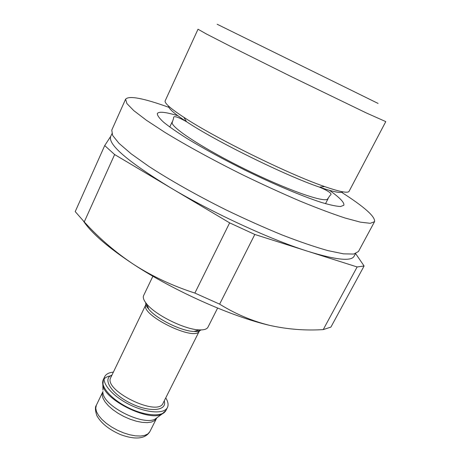 <?xml version="1.0" encoding="UTF-8"?>
<svg xmlns="http://www.w3.org/2000/svg" width="461" height="461" viewBox="0 0 461 461"><rect width="100%" height="100%" fill="white"/><g stroke="black" fill="none" stroke-linecap="round" stroke-linejoin="round"><path stroke-width="0.69" d="M355.489 253.648L354.083 256.258C351.294 261.531 336.098 259.946 308.49 251.51L357.142 266.959L364.098 265.991L355.633 253.602M229.641 222.859L254.806 234.465L308.49 251.51C271.304 239.927 212.533 212.878 170.316 187.621L229.641 222.859L194.876 293.069L219.638 304.145C235.542 314.016 252.259 321.098 269.794 325.397C287.485 329.327 305.297 330.733 323.236 329.603L357.142 266.959M110.79 136.237L104.716 145.572L114.628 154.544L170.316 187.621C127.68 161.477 107.799 144.437 110.675 136.491L111.89 133.782M364.098 265.991L330.906 327.091L323.236 329.603M254.806 234.465L219.638 304.145M114.628 154.544L84.259 221.902L75.218 211.605L104.716 145.572M269.794 325.397C232.044 316.747 174.339 291.116 133.967 264.62C152.533 276.496 172.84 285.981 194.876 293.069M84.259 221.902C98.982 238.153 115.55 252.392 133.967 264.62C108.3 247.684 91.48 233.197 83.51 221.147M217.609 308.081L207.986 327.149C206.92 329.171 204.016 330.088 199.273 329.892C185.017 329.632 155.697 315.203 146.794 304.076C143.746 300.434 142.697 297.57 143.653 295.489L152.891 276.231M165.741 397.895C168.109 401.692 168.674 404.896 167.441 407.501C164.335 414.197 146.875 413.194 129.841 404.758C112.766 396.414 101.316 383.189 104.728 376.643C106.042 374.078 108.923 372.569 113.377 372.125M329.523 190.358C339.907 197.752 344.667 202.725 343.797 205.289L340.535 206.516C336.317 206.326 329.943 204.966 321.421 202.437C302.744 196.421 274.462 184.544 245.235 170.253C222.945 159.149 203.503 148.54 186.907 138.438C177.041 132.192 169.291 126.792 163.649 122.246C159.316 118.281 157.213 115.377 157.334 113.539C158.838 111.285 165.683 112.017 177.871 115.74M341.653 192.352C364.49 206.954 375.456 216.728 374.545 221.672L370.281 223.308L360.49 222.167L345.162 218.047C332.323 213.829 317.243 208.165 299.927 201.048C281.654 193.205 262.655 184.509 242.918 174.955C213.466 160.313 186.008 145.284 164.514 132.123L146.391 120.24L133.782 110.611L126.896 103.546L125.594 99.173C128.959 95.433 143.388 98.158 168.893 107.344M374.545 221.672L358.462 251.504L353.737 254.057L343.543 253.844L327.915 250.617C314.926 246.963 299.771 241.795 282.449 235.098C264.222 227.63 245.338 219.182 225.792 209.767C196.663 195.245 169.677 179.986 148.701 166.294L131.114 153.778L119.019 143.359L112.628 135.419L111.769 130.117L125.594 99.173M378.066 103.425L217.131 24.237M385.782 121.612L366.247 112.916L291.3 76.635L231.353 46.786L206.269 33.907L198.017 29.222L165.194 100.792C164.202 102.976 170.437 108.491 183.893 117.33C214.935 137.943 289.318 174.546 324.59 186.561C339.803 191.828 347.974 193.407 349.098 191.286L385.782 121.612M328.267 198.051L327.373 199.313C322.452 202.281 286.304 189.494 245.627 169.452C204.932 149.45 172.742 128.613 172.091 122.908L172.547 121.433M200.967 329.926C199.671 331.096 197.348 331.609 193.995 331.471C181.611 331.263 156.486 318.897 148.765 309.216C146.61 306.646 145.595 304.49 145.734 302.75M199.717 329.915L199.434 330.842M199.273 329.892L193.995 331.471C198.103 331.545 199.913 331.35 199.417 330.871C195.746 342.385 139.049 314.488 145.93 304.554C145.25 304.45 146.195 306.006 148.765 309.216L146.794 304.076M145.947 304.519L146.506 303.73M199.417 330.871L163.102 403.145C158.002 417.372 102.665 390.144 110.83 377.421L145.93 304.554M164.243 400.88C167.55 410.976 149.669 412.733 130.59 403.237C111.424 393.913 101.91 378.677 111.925 375.139M167.441 407.501L165.995 410.371C162.866 417.119 145.388 416.168 128.377 407.743C111.314 399.405 99.899 386.139 103.339 379.541L102.855 385.275L102.613 382.325M164.231 412.647L161.742 414.255C148.563 421.659 105.033 400.234 102.855 385.275L102.976 390.11M104.151 378.856C105.725 377.167 108.22 376.136 111.631 375.755M157.841 417.107L155.069 419.13C143.227 425.78 105.022 406.977 103.062 393.538L102.717 392.029L103.01 391.493M156.723 417.92L154.591 420.628L151.467 422.046L147.249 422.633L142.126 422.357L136.347 421.216L130.204 419.256L124.026 416.577L118.131 413.315L112.836 409.645L108.404 405.766L105.056 401.871L102.953 398.171L102.169 394.835L102.717 392.029L96.326 405.3L95.732 408.192L96.47 411.604L98.527 415.378L101.823 419.32L106.209 423.238L111.47 426.921L117.33 430.182L123.49 432.839L129.622 434.758L135.401 435.841L140.536 436.048L144.777 435.374L147.929 433.876L149.86 431.64C146.886 436.458 139.625 441.517 120.644 434.648C109.165 429.687 101.236 423.371 96.862 415.695C95.162 410.405 94.983 406.936 96.326 405.3M342.875 191.839C341.1 193.459 333.309 191.891 319.502 187.143C285.924 175.802 216.013 141.4 186.538 121.716C174.35 113.677 168.357 108.456 168.553 106.065M104.728 376.643L103.339 379.541M165.995 410.371L161.742 414.255L155.069 419.13L156.481 418.479L149.86 431.64M327.373 199.313L330.18 195.245C332.79 194 329.229 191.303 319.502 187.143L324.59 186.561M172.091 122.908L173.601 118.195C172.996 115.371 177.306 116.547 186.538 121.716L183.893 117.33M172.16 121.906L169.781 127.046M328.123 198.651L325.501 203.67"/></g></svg>
